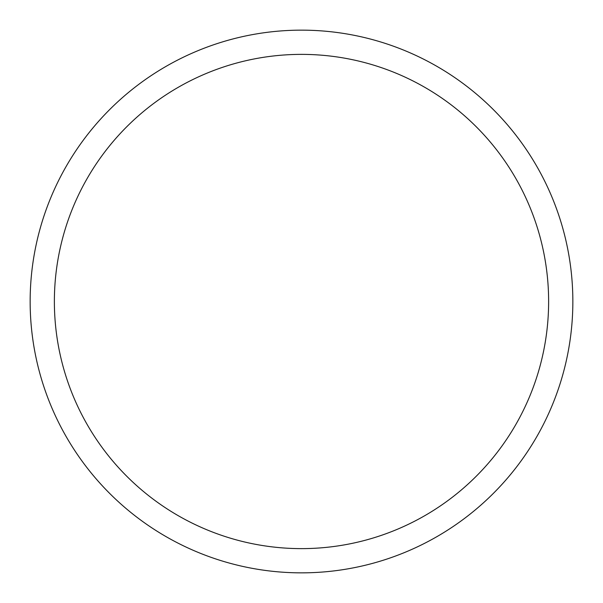 <?xml version="1.0" encoding="UTF-8"?>
<svg xmlns="http://www.w3.org/2000/svg" width="603" height="603" viewBox="0 0 603 603"><rect width="100%" height="100%" fill="white"/><g stroke="black" fill="none" stroke-linecap="round" stroke-linejoin="round"><path stroke-width="0.9" d="M301.5 54.376A247.124 247.124 0 0 0 54.376 301.5A247.124 247.124 0 0 0 301.5 548.624A247.124 247.124 0 0 0 548.624 301.5A247.124 247.124 0 0 0 301.5 54.376M301.5 572.85A271.35 271.35 0 0 0 572.85 301.5A271.35 271.35 0 0 0 301.5 30.15A271.35 271.35 0 0 0 30.15 301.5A271.35 271.35 0 0 0 301.5 572.85"/></g></svg>
